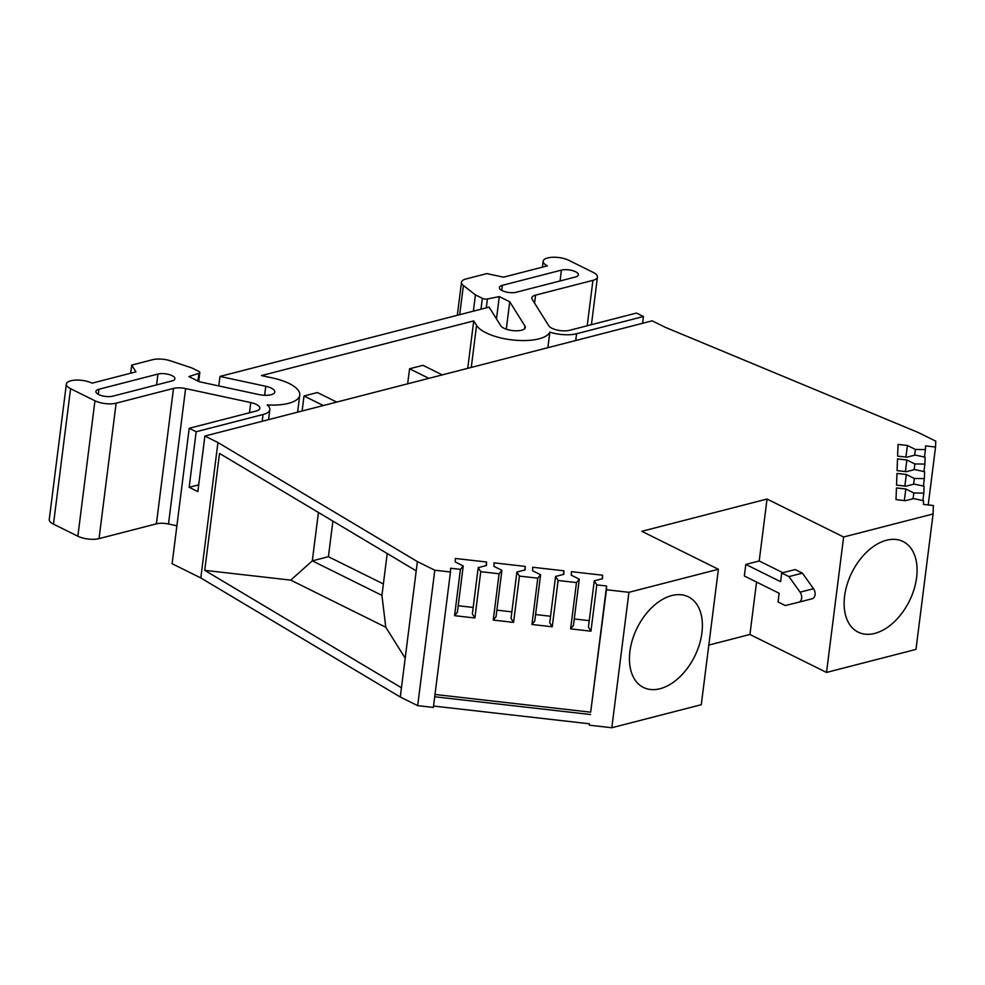 <?xml version="1.0" encoding="UTF-8"?>
<svg xmlns="http://www.w3.org/2000/svg" width="985" height="985" viewBox="0 0 985 985"><rect width="100%" height="100%" fill="white"/><g stroke="black" fill="none" stroke-linecap="round" stroke-linejoin="round"><path stroke-width="1.48" d="M112.844 396.167A10.047 3.731 -172.8 0 1 98.722 394.554A10.047 3.731 -172.8 0 1 95.914 391.451A10.047 3.731 -172.8 0 1 98.919 389.26L157.957 374.054A10.047 3.731 -172.8 0 1 169.026 374.522A10.047 3.731 -172.8 0 1 174.899 378.769A10.047 3.731 -172.8 0 1 171.882 380.961L112.844 396.167M53.473 524.131L70.588 388.693A15.083 5.602 -172.8 0 1 66.364 384.039L49.25 519.477A15.083 5.602 7.2 0 0 53.473 524.131L77.852 536.209A15.083 5.602 7.2 0 0 99.029 538.623L116.131 403.185L173.508 388.41A12.571 4.666 -172.8 0 1 185.599 388.57L250.781 402.582A12.571 4.666 -172.8 0 1 256.334 404.441A12.571 4.666 -172.8 0 1 259.855 408.319A12.571 4.666 -172.8 0 1 256.088 411.053L189.206 428.278L196.175 431.738L189.157 487.304L197.85 491.613L204.88 436.047L217.931 442.524L417.381 561.585L434.791 570.216L450.465 571.99L450.613 568.246L460.414 569.367L454.565 615.674L457.372 612.227L463.221 565.932L455.23 561.967L455.353 558.458L486.553 562.004L486.097 565.599M506.29 329.175L509.75 301.792L524.956 326.06A12.571 4.666 -172.8 0 1 525.325 327.476A12.571 4.666 -172.8 0 1 514.121 330.714A12.571 4.666 -172.8 0 1 500.762 325.739L489.089 307.111L219.987 376.43L265.753 386.28A12.571 4.666 -172.8 0 1 271.306 388.127A12.571 4.666 -172.8 0 1 274.827 392.005A12.571 4.666 -172.8 0 1 258.969 394.579L199.327 381.749L188.886 376.578L198.921 373.29L197.936 381.06M874.717 633.417A50.58 32.086 116.4 0 0 914.129 589.055A50.58 32.086 116.4 0 0 902.654 541.319A50.58 32.086 116.4 0 0 886.488 540.248A50.58 32.086 116.4 0 0 847.297 583.92A50.58 32.086 116.4 0 0 857.738 631.939A50.58 32.086 116.4 0 0 874.717 633.417M660.024 688.724A50.58 32.086 116.4 0 0 699.436 644.362A50.58 32.086 116.4 0 0 687.961 596.627A50.58 32.086 116.4 0 0 671.795 595.556A50.58 32.086 116.4 0 0 632.604 639.228A50.58 32.086 116.4 0 0 643.045 687.247A50.58 32.086 116.4 0 0 660.024 688.724M516.3 292.237A10.047 3.731 -172.8 0 1 502.178 290.624A10.047 3.731 -172.8 0 1 499.358 287.522A10.047 3.731 -172.8 0 1 502.375 285.33L561.413 270.124A10.047 3.731 -172.8 0 1 572.47 270.592A10.047 3.731 -172.8 0 1 578.355 274.827A10.047 3.731 -172.8 0 1 575.338 277.019L516.3 292.237M196.175 431.738L263.057 414.5A22.618 8.397 7.2 0 0 269.828 409.575A22.618 8.397 7.2 0 0 267.243 404.933A37.701 13.999 7.2 0 0 299.76 395.157A37.701 13.999 7.2 0 0 272.55 377.969L261.456 375.581L473.736 320.901L476.568 325.419A37.701 13.999 7.2 0 0 486.024 332.807A37.701 13.999 7.2 0 0 524.168 340.564A37.701 13.999 7.2 0 0 549.839 332.13L547.869 347.693M745.793 564.43L744.34 576.003L779.147 593.265L778.051 601.946L785.316 605.541L798.835 602.192A6.279 4.26 75.6 0 1 798.835 602.192L812.268 598.732A6.279 4.26 -104.4 0 0 812.268 598.732A6.279 4.26 -104.4 0 0 813.511 588.71L802.393 573.147L788.973 576.607L781.708 572.999L780.612 581.679L745.793 564.43L759.213 560.97L767.044 499.038L843.628 536.997L933.091 513.961L933.398 505.539L923.413 504.394L923.548 500.725L913.6 498.582L905.375 500.7L896.018 499.629L896.448 487.932L905.806 489.003L904.341 500.577M813.511 588.71L800.091 592.17A6.279 4.26 75.6 0 1 798.86 602.18M800.091 592.17L788.973 576.607M913.083 498.718L913.809 492.968L923.819 493.103L924.078 486.221L914.129 484.078L905.904 486.196L896.547 485.125L896.978 473.428L906.335 474.499L904.87 486.073M905.806 489.003L913.809 492.968M913.612 484.214L914.339 478.464L924.361 478.599L924.607 471.704L914.659 469.574L906.434 471.692L897.076 470.621L897.507 458.924L906.865 459.983L905.4 471.569M906.335 474.499L914.339 478.464M914.142 469.697L914.868 463.947L924.89 464.083L925.137 457.2L915.188 455.058L906.963 457.175L897.606 456.117L898.037 444.42L907.394 445.479L905.929 457.065M906.865 459.983L914.868 463.947M914.671 455.193L915.397 449.443L925.42 449.579L925.555 445.897L935.541 447.042L935.75 441.157L918.34 432.538L665.22 327.291L652.156 320.827L204.88 436.047M907.394 445.479L915.397 449.443M454.565 615.674L474.893 617.989L472.357 613.938L478.205 567.631L480.742 571.682L499.099 573.775L493.251 620.07L496.058 616.635L501.907 570.327L493.916 566.363L494.039 562.854L525.239 566.412L524.783 570.007M486.553 562.004L486.43 565.513L478.205 567.631M493.251 620.07L513.579 622.385L511.043 618.346L516.891 572.039L519.427 576.09L537.785 578.17L531.937 624.478L534.756 621.042L540.605 574.735L532.602 570.771L532.725 567.262L563.925 570.808L563.469 574.403M525.239 566.412L525.116 569.921L516.891 572.039M531.937 624.478L552.265 626.792L549.729 622.742L555.577 576.447L558.113 580.485L576.471 582.578L570.623 628.886L573.442 625.438L579.291 579.143L571.288 575.178L571.411 571.669L602.611 575.215L602.167 578.811M563.925 570.808L563.802 574.329L555.577 576.447M570.623 628.886L590.951 631.2L588.414 627.149L594.263 580.842L596.799 584.893L606.612 586.013L606.464 589.756L628.935 592.305L718.385 569.268L641.801 531.309L767.044 499.038M602.611 575.215L602.488 578.724L594.263 580.842M590.951 631.2L596.799 584.893M460.414 569.367L463.221 565.932M474.893 617.989L480.742 571.682M499.099 573.775L501.907 570.327M513.579 622.385L519.427 576.09M537.785 578.17L540.605 574.735M552.265 626.792L558.113 580.485M576.471 582.578L579.291 579.143M922.883 500.577L923.819 493.103M923.413 486.073L924.361 478.599M923.942 471.569L924.89 464.083M924.472 457.052L925.42 449.579M473.169 607.449L458.197 605.75M511.855 611.857L496.883 610.146M550.541 616.253L535.569 614.554M589.239 620.661L574.255 618.962M383.374 583.957L328.411 556.71L312.307 560.859L381.934 595.371L387.216 553.533M336.722 402.089L317.429 392.522L304.008 395.982L323.302 405.537M442.277 374.891L422.984 365.324L409.563 368.784L428.857 378.351M473.736 320.901L467.74 368.328M66.364 384.039A15.083 5.602 -172.8 0 1 76.005 380.087A15.083 5.602 -172.8 0 1 92.061 383.165L135.955 371.862L131.707 365.09L152.54 359.722A15.083 5.602 7.2 0 1 170.651 360.879L191.853 367.947L198.773 371.37A3.768 1.404 -172.8 0 1 199.82 372.527A3.768 1.404 -172.8 0 1 198.921 373.29M318.426 512.471L312.307 560.859L290.747 580.128L204.745 570.34L401.449 687.764L416.212 570.844L219.507 453.42L204.745 570.34M328.411 556.71L332.905 521.114M405.18 658.177L385.775 627.223L290.747 580.128M385.775 627.223L381.934 595.371M450.465 571.99L433.363 707.427L417.677 705.642L434.791 570.216M435.001 694.462L590.668 712.18L606.612 586.013M928.215 504.948L935.541 447.042M198.711 484.842L189.157 487.304M304.008 395.982L302.112 411.004M409.563 368.784L407.667 383.805M486.282 307.837L487.403 298.972A3.768 1.404 -172.8 0 1 482.342 298.32L480.975 309.204M496.489 318.906L499.296 296.608L509.75 301.792M487.403 298.972L499.296 296.608M549.839 332.13A22.618 8.397 7.2 0 0 576.57 333.743L643.451 316.505L636.495 313.058L569.613 330.295A12.571 4.666 -172.8 0 1 548.805 325.813L532.171 299.292A12.571 4.666 -172.8 0 1 531.802 297.876A12.571 4.666 -172.8 0 1 535.569 295.131L592.933 280.356L587.208 325.752M131.707 365.09L130.685 373.216M176.894 525.805L168.497 524.008A12.571 4.666 7.2 0 0 156.393 523.848L99.029 538.623M606.464 589.756L590.668 712.18M590.581 714.519L434.705 696.777M802.393 573.147L795.129 569.552L781.708 572.999M782.878 572.704L759.213 560.97M642.602 323.289L643.451 316.505M592.933 280.356A15.083 5.602 -172.8 0 0 597.452 277.068A15.083 5.602 -172.8 0 0 593.229 272.414L568.862 260.335A15.083 5.602 -172.8 0 0 552.819 257.257A15.083 5.602 -172.8 0 0 543.166 261.21A15.083 5.602 -172.8 0 0 547.389 265.864L503.495 277.179L486.849 273.596L466.016 278.964A15.083 5.602 7.2 0 0 461.497 282.252A15.083 5.602 7.2 0 0 463.393 285.478L475.435 294.897L482.342 298.32M475.435 294.897L473.379 311.161M70.588 388.693L94.954 400.772L77.852 536.209M116.131 403.185A15.083 5.602 -172.8 0 1 94.954 400.772M217.931 442.524L200.817 577.949L172.104 563.715L189.206 428.278M416.212 570.844L417.381 561.585M200.817 577.949L400.279 697.023L401.449 687.764M400.279 697.023L417.677 705.642M433.535 706.048L589.412 723.79M589.362 725.194L611.82 727.743L628.935 592.305M611.82 727.743L701.283 704.706L718.385 569.268M708.818 645.076L749.93 634.475L756.554 582.061M749.93 634.475L826.526 672.435L843.628 536.997M826.526 672.435L915.976 649.398L933.091 513.961M218.793 385.935L219.987 376.43M476.568 325.419L471.261 367.43M263.057 414.5L262.195 421.285M575.72 340.514L576.57 333.743M501.734 290.39L502.375 285.33M173.508 388.41L156.393 523.848M168.497 524.008L185.599 388.57M798.884 602.18L812.243 598.732M534.559 303.097L535.569 295.131M459.7 314.683L463.393 285.478M157.957 374.054L156.59 384.901M560.046 280.959L561.413 270.124M265.753 386.28L264.62 395.293M249.5 412.752L250.781 402.582M524.623 328.744L524.956 326.06M98.278 394.32L98.919 389.26M199.82 372.527L198.699 381.441M268.56 419.647L269.828 409.575M297.618 412.161L299.76 395.157M461.497 282.252L457.323 315.286M597.452 277.068L591.443 324.668M543.166 261.21L542.415 267.144"/></g></svg>
